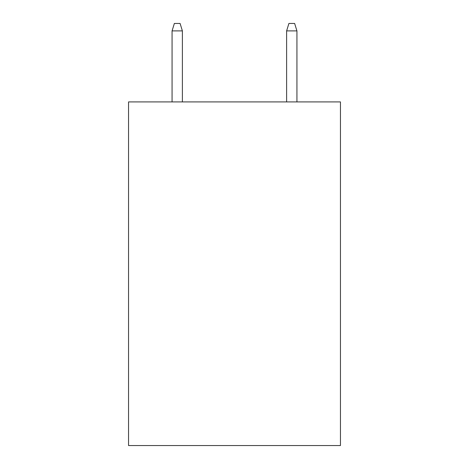 <?xml version="1.0" encoding="UTF-8"?>
<svg xmlns="http://www.w3.org/2000/svg" width="469" height="469" viewBox="0 0 469 469"><rect width="100%" height="100%" fill="white"/><g stroke="black" fill="none" stroke-linecap="round" stroke-linejoin="round"><path stroke-width="0.7" d="M340.453 101.914L340.453 445.55L128.547 445.55L128.547 101.914L340.453 101.914M182.382 101.914L182.382 30.895L172.07 30.895L172.07 101.914M172.07 30.895L174.362 23.45L180.09 23.45L182.382 30.895M286.618 30.895L288.91 23.45L294.638 23.45L296.93 30.895L286.618 30.895L286.618 101.914M296.93 30.895L296.93 101.914"/></g></svg>
